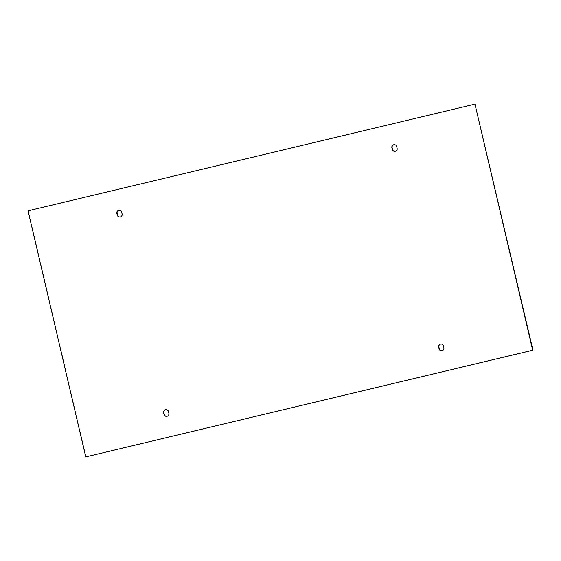 <?xml version="1.0" encoding="UTF-8"?>
<svg xmlns="http://www.w3.org/2000/svg" width="561" height="561" viewBox="0 0 561 561"><rect width="100%" height="100%" fill="white"/><g stroke="black" fill="none" stroke-linecap="round" stroke-linejoin="round"><path stroke-width="0.42" stroke-dasharray="2.81 2.1" d="M120.159 216.967A2.539 2.482 -98.1 0 0 122.354 213.86L121.968 212.212A2.539 2.482 -98.1 0 0 119.058 210.298M166.926 416.346A2.539 2.482 -98.1 0 0 169.12 413.24L168.735 411.592A2.539 2.482 -98.1 0 0 165.818 409.677M86.036 456.85L28.323 210.782L475.237 104.108M441.942 350.702A2.539 2.482 -98.1 0 0 444.144 347.596L443.751 345.948A2.539 2.482 -98.1 0 0 440.841 344.033M395.182 151.323A2.539 2.482 -98.1 0 0 397.377 148.216L396.992 146.568A2.539 2.482 -98.1 0 0 394.074 144.654"/><path stroke-width="0.84" d="M119.058 210.298A2.539 2.482 -98.1 0 0 117.13 213.362L117.515 215.01A2.539 2.482 -98.1 0 0 120.159 216.967M122.081 213.895A2.539 2.482 81.9 0 1 120.019 216.988A2.539 2.482 81.9 0 1 117.249 215.052L116.856 213.404A2.539 2.482 81.9 0 1 118.918 210.312A2.539 2.482 81.9 0 1 121.695 212.247L122.081 213.895M168.461 411.634L168.847 413.282A2.539 2.482 81.9 0 1 166.785 416.374A2.539 2.482 81.9 0 1 164.008 414.432L163.623 412.784A2.539 2.482 81.9 0 1 165.684 409.698A2.539 2.482 81.9 0 1 168.461 411.634M165.818 409.677A2.539 2.482 -98.1 0 0 163.896 412.749L164.282 414.397A2.539 2.482 -98.1 0 0 166.926 416.346M474.964 104.15L532.95 350.176L85.763 456.892L28.05 210.824L474.964 104.15L532.677 350.218L85.763 456.892M440.841 344.033A2.539 2.482 -98.1 0 0 438.919 347.105L439.305 348.753A2.539 2.482 -98.1 0 0 441.942 350.702M394.074 144.654A2.539 2.482 -98.1 0 0 392.153 147.718L392.539 149.366A2.539 2.482 -98.1 0 0 395.182 151.323M443.485 345.99L443.87 347.638A2.539 2.482 81.9 0 1 441.809 350.723A2.539 2.482 81.9 0 1 439.032 348.788L438.646 347.14A2.539 2.482 81.9 0 1 440.708 344.047A2.539 2.482 81.9 0 1 443.485 345.99M392.265 149.408L391.88 147.76A2.539 2.482 81.9 0 1 393.941 144.668A2.539 2.482 81.9 0 1 396.718 146.603L397.104 148.251A2.539 2.482 81.9 0 1 395.042 151.344A2.539 2.482 81.9 0 1 392.265 149.408L392.539 149.366"/></g></svg>
